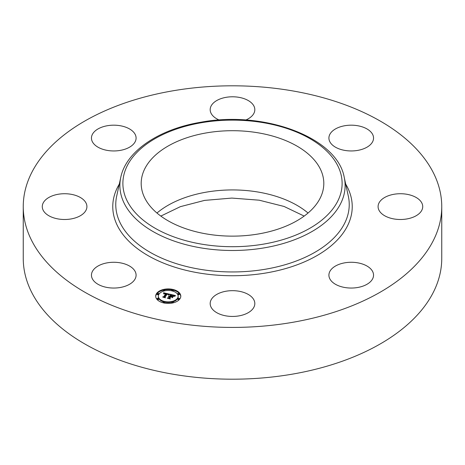 <?xml version="1.0" encoding="UTF-8"?>
<svg xmlns="http://www.w3.org/2000/svg" width="465" height="465" viewBox="0 0 465 465"><rect width="100%" height="100%" fill="white"/><g stroke="black" fill="none" stroke-linecap="round" stroke-linejoin="round"><path stroke-width="0.7" d="M135.187 271.531A22.32 12.886 180 0 1 136.094 275.158A22.32 12.886 180 0 1 116.948 287.916A22.32 12.886 180 0 1 92.355 278.791A22.32 12.886 180 0 1 91.454 275.158A22.32 12.886 180 0 1 110.6 262.405A22.32 12.886 180 0 1 135.187 271.531M441.75 206.611L441.75 258.389A209.25 120.807 180 0 1 291.41 374.308A209.25 120.807 180 0 1 23.25 258.389L23.25 206.611A209.25 120.807 180 0 1 173.59 90.692A209.25 120.807 180 0 1 441.75 206.611A209.25 120.807 180 0 1 291.41 322.536A209.25 120.807 180 0 1 23.25 206.611M206.791 132.833A91.309 52.719 180 0 1 323.809 183.419A91.309 52.719 180 0 1 258.209 234.005A91.309 52.719 180 0 1 141.191 183.419A91.309 52.719 180 0 1 206.791 132.833M380.818 200.432A22.32 12.886 180 0 1 405.928 194.126A22.32 12.886 180 0 1 422.726 206.611A22.32 12.886 180 0 1 419.994 212.79A22.32 12.886 180 0 1 394.884 219.096A22.32 12.886 180 0 1 378.086 206.611A22.32 12.886 180 0 1 380.818 200.432M120.057 150.433A22.32 12.886 180 0 1 91.454 138.064A22.32 12.886 180 0 1 107.491 125.701A22.32 12.886 180 0 1 136.094 138.064A22.32 12.886 180 0 1 120.057 150.433M344.943 262.795A22.32 12.886 180 0 1 373.546 275.158A22.32 12.886 180 0 1 357.509 287.527A22.32 12.886 180 0 1 328.906 275.158A22.32 12.886 180 0 1 344.943 262.795M219.224 120.034A22.32 12.886 180 0 1 210.18 109.67A22.32 12.886 180 0 1 243.201 98.365A22.32 12.886 180 0 1 254.82 109.67A22.32 12.886 180 0 1 245.776 120.034M243.201 292.247A22.32 12.886 180 0 1 254.82 303.552A22.32 12.886 180 0 1 221.799 314.863A22.32 12.886 180 0 1 210.18 303.552A22.32 12.886 180 0 1 243.201 292.247M329.813 141.691A22.32 12.886 180 0 1 328.906 138.064A22.32 12.886 180 0 1 348.053 125.312A22.32 12.886 180 0 1 372.645 134.437A22.32 12.886 180 0 1 373.546 138.064A22.32 12.886 180 0 1 354.4 150.823A22.32 12.886 180 0 1 329.813 141.691M84.182 212.79A22.32 12.886 180 0 1 59.072 219.096A22.32 12.886 180 0 1 42.274 206.611A22.32 12.886 180 0 1 45.006 200.432A22.32 12.886 180 0 1 70.116 194.126A22.32 12.886 180 0 1 86.914 206.611A22.32 12.886 180 0 1 84.182 212.79M179.845 298.949A12.555 7.248 180 0 1 165.796 303.285A12.555 7.248 180 0 1 155.688 296.176A12.555 7.248 180 0 1 156.647 293.403A12.555 7.248 180 0 1 170.696 289.067A12.555 7.248 180 0 1 180.798 296.176A12.555 7.248 180 0 1 179.845 298.949M177.386 298.361A9.893 5.714 180 0 1 166.313 301.773A9.893 5.714 180 0 1 158.356 296.176A9.893 5.714 180 0 1 159.106 293.99A9.893 5.714 180 0 1 170.173 290.573A9.893 5.714 180 0 1 178.136 296.176A9.893 5.714 180 0 1 177.386 298.361M169.62 294.206L168.313 294.886L168.097 294.182L166.981 293.834L164.645 296.99L165.017 297.455L162.698 296.903L163.651 296.728L165.743 293.816L163.924 293.927L165.9 293.595L164.54 293.363L163.674 293.834L163.593 292.747L169.62 294.206M169.766 294.473L168.411 295.054L169.766 294.473M168.132 294.519L167.162 294.153L165.046 297.1L165.459 297.838L162.808 297.112L165.232 297.693L164.877 297.083L167.063 294.037L168.138 294.421M175.415 295.542L173.951 296.222L173.608 295.507L171.678 294.932L170.696 296.304L171.87 295.165L173.765 295.973L171.94 295.275L171.132 296.408L173.061 296.286L172.178 297.513L171.678 296.827L170.516 296.548L169.458 298.024L169.835 298.559L167.348 297.96L168.446 297.78L169.347 296.525L168.487 296.443L169.504 296.304L168.377 296.234L169.679 296.06L170.568 294.827L170.149 294.281L175.415 295.542M175.462 295.874L174.038 296.426L175.462 295.874M172.451 297.745L173.259 296.403L172.451 297.745M170.777 296.897L169.876 298.152L170.312 299.001L167.307 298.193L170.085 298.856L169.725 298.158L170.707 296.786L171.818 297.147L170.777 296.897M173.242 290.358A0.761 0.442 180 0 1 172.393 290.619A0.761 0.442 180 0 1 171.777 290.189A0.761 0.442 180 0 1 171.835 290.021A0.761 0.442 180 0 1 172.689 289.759A0.761 0.442 180 0 1 173.3 290.189A0.761 0.442 180 0 1 173.242 290.358M179.316 298.821A0.761 0.442 180 0 1 178.467 299.082A0.761 0.442 180 0 1 177.851 298.652A0.761 0.442 180 0 1 177.909 298.483A0.761 0.442 180 0 1 178.763 298.222A0.761 0.442 180 0 1 179.374 298.652A0.761 0.442 180 0 1 179.316 298.821M179.316 293.863A0.761 0.442 180 0 1 178.467 294.124A0.761 0.442 180 0 1 177.851 293.694A0.761 0.442 180 0 1 177.909 293.525A0.761 0.442 180 0 1 178.763 293.264A0.761 0.442 180 0 1 179.374 293.694A0.761 0.442 180 0 1 179.316 293.863M164.651 302.331A0.761 0.442 180 0 1 163.802 302.593A0.761 0.442 180 0 1 163.186 302.163A0.761 0.442 180 0 1 163.244 301.994A0.761 0.442 180 0 1 164.099 301.733A0.761 0.442 180 0 1 164.709 302.163A0.761 0.442 180 0 1 164.651 302.331M173.242 302.331A0.761 0.442 180 0 1 172.393 302.593A0.761 0.442 180 0 1 171.777 302.163A0.761 0.442 180 0 1 171.835 301.994A0.761 0.442 180 0 1 172.689 301.733A0.761 0.442 180 0 1 173.3 302.163A0.761 0.442 180 0 1 173.242 302.331M157.17 293.525A0.761 0.442 180 0 1 158.024 293.264A0.761 0.442 180 0 1 158.635 293.694A0.761 0.442 180 0 1 158.577 293.863A0.761 0.442 180 0 1 157.728 294.124A0.761 0.442 180 0 1 157.112 293.694A0.761 0.442 180 0 1 157.17 293.525M163.244 290.021A0.761 0.442 180 0 1 164.099 289.759A0.761 0.442 180 0 1 164.709 290.189A0.761 0.442 180 0 1 164.651 290.358A0.761 0.442 180 0 1 163.802 290.619A0.761 0.442 180 0 1 163.186 290.189A0.761 0.442 180 0 1 163.244 290.021M157.17 298.483A0.761 0.442 180 0 1 158.024 298.222A0.761 0.442 180 0 1 158.635 298.652A0.761 0.442 180 0 1 158.577 298.821A0.761 0.442 180 0 1 157.728 299.082A0.761 0.442 180 0 1 157.112 298.652A0.761 0.442 180 0 1 157.17 298.483M169.504 296.653L170.568 295.444L170.568 294.827M169.347 297.054L169.504 296.304M168.551 298.251L169.347 296.525M171.951 297.199L172.515 297.054M170.568 295.002L171.469 295.223M173.84 295.787L174.451 295.932M169.679 296.06L169.679 296.682M169.522 296.036L169.522 296.658M169.405 296.443L169.405 297.065M168.446 297.78L168.446 298.228M169.458 298.024L169.458 298.466M171.893 296.589L171.893 297.123M171.004 296.374L171.004 296.664M163.645 293.38L164.093 293.485M165.9 293.909L166.778 294.113M168.289 294.467L168.795 294.583M165.743 294.345L165.9 293.595M163.79 297.158L165.743 294.438L165.743 293.723M163.651 296.728L163.651 297.129M164.645 296.99L164.645 297.368M169.876 298.152L169.876 298.449M180.786 296.484A12.555 7.248 0 0 0 173.3 290.16M171.998 289.881A12.555 7.248 0 0 0 164.488 289.881M163.192 290.16A12.555 7.248 0 0 0 156.647 294.019A12.555 7.248 0 0 0 155.699 296.484M158.356 296.176L158.356 296.798A9.893 5.714 0 0 0 163.5 301.808M164.709 302.128A9.893 5.714 0 0 0 171.783 302.128M172.992 301.808A9.893 5.714 0 0 0 177.386 298.983A9.893 5.714 0 0 0 178.136 296.798L178.136 296.176M172.992 291.166A0.761 0.442 0 0 0 173.242 290.98A0.761 0.442 0 0 0 173.3 290.811A0.761 0.442 0 0 0 173.242 290.642M177.909 299.105A0.761 0.442 0 0 0 177.851 299.274A0.761 0.442 0 0 0 178.467 299.704A0.761 0.442 0 0 0 179.316 299.443A0.761 0.442 0 0 0 179.374 299.274A0.761 0.442 0 0 0 179.316 299.105M177.909 294.147A0.761 0.442 0 0 0 177.851 294.316A0.761 0.442 0 0 0 178.467 294.746A0.761 0.442 0 0 0 179.316 294.485A0.761 0.442 0 0 0 179.374 294.316A0.761 0.442 0 0 0 179.316 294.147M164.488 303.093A0.761 0.442 0 0 0 164.651 302.948A0.761 0.442 0 0 0 164.709 302.785A0.761 0.442 0 0 0 164.651 302.616M171.835 302.616A0.761 0.442 0 0 0 171.777 302.785A0.761 0.442 0 0 0 171.998 303.093M157.17 294.147A0.761 0.442 0 0 0 157.112 294.316A0.761 0.442 0 0 0 157.728 294.746A0.761 0.442 0 0 0 158.577 294.485A0.761 0.442 0 0 0 158.635 294.316A0.761 0.442 0 0 0 158.577 294.147M163.244 290.642A0.761 0.442 0 0 0 163.186 290.811A0.761 0.442 0 0 0 163.5 291.166M157.17 299.105A0.761 0.442 0 0 0 157.112 299.274A0.761 0.442 0 0 0 157.728 299.704A0.761 0.442 0 0 0 158.577 299.443A0.761 0.442 0 0 0 158.635 299.274A0.761 0.442 0 0 0 158.577 299.105M344.234 177.368L348.326 196.154A116.738 67.396 180 0 1 265.364 269.229A116.738 67.396 180 0 1 116.674 196.154L120.766 177.368C126.108 151.073 159.199 129.02 201.13 122.179C264.248 110.385 337.294 137.419 344.234 177.368A112.617 65.019 180 0 1 264.207 247.862A112.617 65.019 180 0 1 120.766 177.368M345.698 184.088A119.732 69.128 180 0 1 266.213 272.943A119.732 69.128 180 0 1 145.888 254.343A119.732 69.128 180 0 1 119.302 184.088M263.364 244.148A109.618 63.287 180 0 1 127.317 201.235A109.618 63.287 180 0 1 201.636 122.69A109.618 63.287 180 0 1 337.683 165.598A109.618 63.287 180 0 1 263.364 244.148M156.961 213.034A91.309 52.719 180 0 1 206.791 192.062A91.309 52.719 180 0 1 308.039 213.034M304.168 216.086L284.086 206.466L259.179 200.188L231.855 198.078L204.583 200.392L180.379 206.658L160.832 216.086M171.777 290.811L171.777 290.189M173.3 290.811L173.3 290.189M177.851 299.274L177.851 298.652M179.374 299.274L179.374 298.652M177.851 294.316L177.851 293.694M179.374 294.316L179.374 293.694M163.186 302.785L163.186 302.163M164.709 302.785L164.709 302.163M171.777 302.785L171.777 302.163M173.3 302.785L173.3 302.163M158.635 294.316L158.635 293.694M157.112 294.316L157.112 293.694M164.709 290.811L164.709 290.189M163.186 290.811L163.186 290.189M158.635 299.274L158.635 298.652M157.112 299.274L157.112 298.652"/></g></svg>
